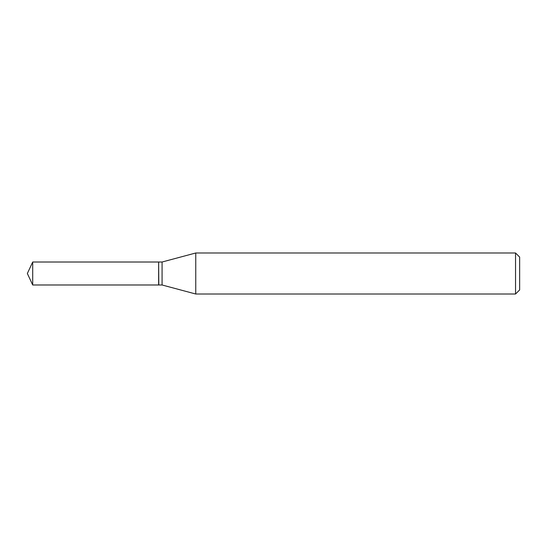 <?xml version="1.0" encoding="UTF-8"?>
<svg xmlns="http://www.w3.org/2000/svg" width="547" height="547" viewBox="0 0 547 547"><rect width="100%" height="100%" fill="white"/><g stroke="black" fill="none" stroke-linecap="round" stroke-linejoin="round"><path stroke-width="0.82" d="M32.704 262.013L32.704 284.987L158.63 284.987L158.63 262.013L32.704 262.013L27.35 273.5L32.704 284.987M158.63 262.177L158.794 284.987L162.076 284.987L195.758 294.012L515.548 294.012L515.548 252.987L195.758 252.987L195.758 294.012M515.548 252.987L519.65 257.09L519.65 289.91L515.548 294.012M158.794 262.013L162.076 262.013L162.076 284.987M162.076 262.013L195.758 252.987"/></g></svg>
